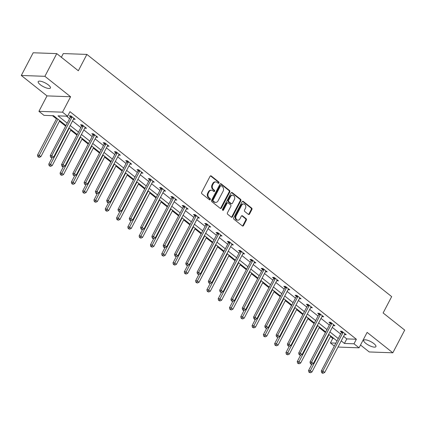 <?xml version="1.0" encoding="UTF-8"?>
<svg xmlns="http://www.w3.org/2000/svg" width="426" height="426" viewBox="0 0 426 426"><rect width="100%" height="100%" fill="white"/><g stroke="black" fill="none" stroke-linecap="round" stroke-linejoin="round"><path stroke-width="0.64" d="M218.969 182.994A0.74 0.596 92.1 0 0 218.799 181.971L211.248 175.975A1.054 0.852 92.1 0 0 210.071 176.3L201.684 192.344A1.054 0.852 92.1 0 0 201.929 193.798L209.48 199.799A0.74 0.596 92.1 0 0 210.135 198.553L209.155 197.776A3.376 2.716 92.1 0 1 208.373 193.116L209.07 191.78A3.376 2.716 92.1 0 1 211.466 190.209A3.376 2.716 92.1 0 1 212.835 190.736L213.815 191.508A0.74 0.596 92.1 0 0 214.464 190.262L213.49 189.485A3.376 2.716 92.1 0 1 212.707 184.825L213.405 183.489A3.376 2.716 92.1 0 1 215.801 181.923A3.376 2.716 92.1 0 1 217.169 182.445L218.149 183.223A0.74 0.596 92.1 0 0 218.969 182.994M218.133 183.207A0.74 0.596 92.1 0 0 218.16 181.95L210.614 175.949A1.054 0.852 92.1 0 0 210.497 175.874M209.464 199.789A0.74 0.596 92.1 0 0 209.496 198.527L208.516 197.755L209.155 197.776M213.799 191.498A0.74 0.596 92.1 0 0 213.831 190.241L212.851 189.464L213.49 189.485M373.895 343.612A6.88 2.087 -152.4 0 0 367.723 340.31A6.88 2.087 -152.4 0 0 363.713 340.273A6.88 2.087 -152.4 0 0 365.732 343.319A6.88 2.087 -152.4 0 0 371.909 346.62A6.88 2.087 -152.4 0 0 375.913 346.652A6.88 2.087 -152.4 0 0 373.895 343.612M48.399 84.96A6.88 2.087 -152.4 0 0 42.227 81.659A6.88 2.087 -152.4 0 0 38.218 81.622A6.88 2.087 -152.4 0 0 40.236 84.667A6.88 2.087 -152.4 0 0 46.413 87.969A6.88 2.087 -152.4 0 0 50.417 88.001A6.88 2.087 -152.4 0 0 48.399 84.96M248.363 214.358A1.054 0.852 92.1 0 0 249.54 214.033L251.894 209.533A1.054 0.852 92.1 0 0 251.649 208.074L243.262 201.413A1.054 0.852 92.1 0 0 242.085 201.738L233.698 217.782A1.054 0.852 92.1 0 0 233.943 219.241L242.33 225.902A1.054 0.852 92.1 0 0 243.507 225.578L246.345 220.141A1.054 0.852 92.1 0 0 246.106 218.682L242.516 215.833A1.054 0.852 92.1 0 0 241.34 216.158L239.929 218.852A2.822 2.274 92.1 0 1 237.926 220.162A2.822 2.274 92.1 0 1 236.004 218.666A2.822 2.274 92.1 0 1 236.126 215.833L241.648 205.268A2.822 2.274 92.1 0 1 243.651 203.958A2.822 2.274 92.1 0 1 245.573 205.454A2.822 2.274 92.1 0 1 245.451 208.293L244.529 210.05A1.054 0.852 92.1 0 0 244.774 211.509L248.363 214.358M343.59 336.354L346.801 338.91L356.365 339.25L353.99 343.793L359.059 347.818L337.994 347.062M56.759 53.617L44.895 76.318L21.3 75.471L33.169 52.771L56.759 53.617L78.336 70.759L86.883 54.416L391.67 296.613L383.123 312.956L404.7 330.102L392.831 352.803L367.132 332.381L359.059 347.818M21.3 75.471L46.998 95.893L70.594 96.739L44.895 76.318M70.594 96.739L62.521 112.176L67.59 116.207L58.027 115.861L67.207 123.157M356.365 339.25L69.965 111.665L67.59 116.207M229.795 191.972A1.054 0.852 92.1 0 0 229.55 190.513L221.163 183.851A1.054 0.852 92.1 0 0 219.986 184.176L211.6 200.22A1.054 0.852 92.1 0 0 211.844 201.679L220.226 208.341A1.054 0.852 92.1 0 0 221.403 208.016L229.795 191.972L229.156 191.945A1.054 0.852 92.1 0 0 228.911 190.491L220.524 183.83A1.054 0.852 92.1 0 0 220.412 183.755M232.213 192.632L240.599 199.293A1.054 0.852 92.1 0 1 240.844 200.752L232.458 216.797A1.054 0.852 92.1 0 1 231.281 217.122L227.692 214.267A1.054 0.852 92.1 0 1 227.447 212.814L230.849 206.306A1.054 0.852 92.1 0 0 230.604 204.853L228.224 202.957A1.054 0.852 92.1 0 0 227.047 203.287L223.506 210.061A0.74 0.596 92.1 0 1 222.51 209.267L231.036 192.957A1.054 0.852 92.1 0 1 232.213 192.632L231.574 192.611L239.96 199.272L240.599 199.293M360.518 345.028L369.241 351.956L392.831 352.803M86.883 54.416L63.288 53.569L61.355 57.265M66.499 116.165L69.576 118.614M72.537 120.968L80.871 127.592M83.831 129.941L92.165 136.565M95.126 138.913L103.459 145.538M106.42 147.891L114.754 154.516M117.709 156.864L126.048 163.488M129.003 165.836L137.342 172.461M140.298 174.814L148.637 181.439M151.592 183.787L159.931 190.411M162.886 192.76L171.225 199.384M174.181 201.738L182.52 208.362M185.475 210.71L193.814 217.335M196.769 219.683L205.103 226.312M208.064 228.661L216.397 235.285M219.358 237.633L227.692 244.258M230.652 246.611L238.986 253.236M241.947 255.584L250.28 262.208M253.236 264.557L261.575 271.181M264.53 273.535L272.869 280.159M275.824 282.507L284.163 289.132M287.119 291.48L295.458 298.104M298.413 300.458L306.752 307.082M309.707 309.43L318.046 316.055M321.002 318.403L329.341 325.033M332.296 327.381L340.63 334.005M73.474 119.174L75.189 119.323L70.844 115.872L69.252 115.813L70.423 116.745M84.769 128.146L86.483 128.295L82.138 124.845L80.546 124.791L81.717 125.718M96.063 137.119L97.778 137.273L93.432 133.823L91.835 133.764L93.012 134.696M107.357 146.097L109.072 146.246L104.727 142.795L103.129 142.737L104.301 143.668M118.652 155.069L120.361 155.224L116.021 151.768L114.424 151.715L115.595 152.641M129.946 164.042L131.655 164.196L127.315 160.746L125.718 160.687L126.889 161.619M141.235 173.02L142.95 173.169L138.61 169.718L137.012 169.66L138.184 170.592M152.529 181.993L154.244 182.147L149.899 178.691L148.307 178.638L149.478 179.57M163.824 190.965L165.538 191.12L161.193 187.669L159.601 187.61L160.772 188.542M175.118 199.943L176.833 200.092L172.487 196.642L170.895 196.583L172.067 197.515M186.412 208.916L188.127 209.07L183.782 205.62L182.19 205.561L183.361 206.493M197.707 217.894L199.421 218.043L195.076 214.592L193.484 214.534L194.655 215.465M209.001 226.866L210.716 227.015L206.37 223.565L204.778 223.506L205.95 224.438M220.295 235.839L222.01 235.993L217.665 232.543L216.073 232.484L217.244 233.416M231.59 244.817L233.304 244.966L228.959 241.515L227.367 241.457L228.538 242.389M242.884 253.79L244.599 253.944L240.253 250.488L238.656 250.435L239.833 251.361M254.178 262.762L255.888 262.917L251.548 259.466L249.95 259.407L251.122 260.339M265.473 271.74L267.182 271.889L262.842 268.439L261.245 268.38L262.416 269.312M276.762 280.713L278.476 280.867L274.136 277.411L272.539 277.358L273.71 278.29M288.056 289.685L289.771 289.84L285.425 286.389L283.833 286.331L285.005 287.262M299.35 298.663L301.065 298.812L296.72 295.362L295.127 295.303L296.299 296.235M310.645 307.636L312.359 307.79L308.014 304.334L306.422 304.281L307.593 305.213M321.939 316.609L323.653 316.763L319.308 313.312L317.716 313.254L318.888 314.186M333.233 325.586L334.948 325.736L330.603 322.285L329.01 322.226L330.182 323.158M344.527 334.559L346.242 334.714L341.897 331.263L340.305 331.204L341.476 332.136M52.467 115.664L56.466 118.843M59.427 121.192L65.647 126.133M70.721 130.164L76.941 135.111M82.016 139.142L88.235 144.084M93.31 148.115L99.53 153.056M104.599 157.088L110.824 162.034M115.893 166.065L122.118 171.007M127.188 175.038L133.413 179.985M138.482 184.011L144.707 188.958M149.776 192.989L156.001 197.93M161.071 201.961L167.29 206.908M172.365 210.939L178.585 215.881M183.659 219.912L189.879 224.853M194.954 228.884L201.173 233.831M206.248 237.862L212.468 242.804M217.542 246.835L223.762 251.777M228.837 255.808L235.056 260.755M240.126 264.786L246.35 269.727M251.42 273.758L257.645 278.7M262.714 282.731L268.939 287.678M274.009 291.709L280.233 296.65M285.303 300.681L291.528 305.628M296.597 309.654L302.817 314.601M307.892 318.632L314.111 323.574M319.186 327.605L325.405 332.552M330.48 336.583L332.775 338.404L333.867 338.441M334.325 346.066L330.4 342.946L335.858 343.138M332.775 338.404L330.4 342.946M65.955 125.548L53.564 115.702L44 115.361L38.931 111.33L62.521 112.176M46.998 95.893L38.931 111.33M341.215 340.896L344.426 343.447L353.99 343.793M70.162 125.505L78.501 132.129M81.457 134.483L89.79 141.107M92.751 143.455L101.084 150.08M104.045 152.428L112.379 159.052M115.339 161.406L123.673 168.03M126.634 170.379L134.967 177.003M137.928 179.351L146.262 185.976M149.217 188.329L157.556 194.954M160.511 197.302L168.85 203.926M171.806 206.275L180.145 212.899M183.1 215.252L191.439 221.877M194.394 224.225L202.733 230.849M205.689 233.203L214.028 239.827M216.983 242.176L225.322 248.8M228.277 251.148L236.611 257.773M239.572 260.126L247.905 266.751M250.866 269.099L259.2 275.723M262.16 278.072L270.494 284.696M273.455 287.049L281.788 293.674M284.744 296.022L293.083 302.646M296.038 304.995L304.377 311.619M307.332 313.973L315.671 320.597M318.627 322.945L326.966 329.57M329.921 331.918L338.26 338.548M337.009 340.938L328.67 334.314M325.714 331.96L317.375 325.336M314.42 322.988L306.081 316.364M303.126 314.015L294.792 307.391M291.831 305.037L283.498 298.413M280.537 296.065L272.203 289.44M269.243 287.092L260.909 280.468M257.948 278.114L249.615 271.49M246.654 269.141L238.32 262.517M235.365 260.169L227.026 253.545M224.071 251.191L215.732 244.567M212.776 242.218L204.437 235.594M201.482 233.246L193.143 226.616M190.188 224.268L181.849 217.643M178.893 215.295L170.554 208.671M167.599 206.317L159.26 199.693M156.305 197.345L147.971 190.72M145.01 188.372L136.677 181.748M133.716 179.394L125.382 172.77M122.422 170.421L114.088 163.797M111.127 161.449L102.794 154.824M99.838 152.471L91.499 145.846M88.544 143.498L80.205 136.874M77.25 134.525L68.911 127.901M346.801 338.91L344.426 343.447M73.591 119.264L74.039 118.412M84.886 128.242L85.333 127.385M96.18 137.215L96.627 136.363M107.474 146.187L107.922 145.335M118.769 155.165L119.216 154.308M130.063 164.138L130.51 163.286M141.357 173.116L141.805 172.258M152.652 182.088L153.099 181.231M163.946 191.061L164.393 190.209M175.24 200.039L175.688 199.182M186.535 209.012L186.977 208.16M197.829 217.984L198.271 217.132M209.118 226.962L209.565 226.105M220.412 235.935L220.86 235.083M231.707 244.907L232.016 244.135A1.076 0.868 92.1 0 0 231.787 244.433L211.754 282.752L209.943 281.314L229.976 242.996A1.076 0.868 92.1 0 0 230.104 242.612L230.131 242.447M243.001 253.885L243.448 253.028M254.295 262.858L254.743 262.006M265.59 271.836L266.037 270.979M276.884 280.809L277.331 279.951M288.178 289.781L288.626 288.929M299.473 298.759L299.92 297.902M310.767 307.732L311.214 306.874M322.061 316.704L322.509 315.852M333.356 325.682L333.798 324.825M344.645 334.655L345.092 333.803M215.801 181.923L215.162 181.897A3.376 2.716 92.1 0 0 212.766 183.468L213.405 183.489M212.851 189.464A3.376 2.716 92.1 0 1 212.068 184.804L212.766 183.468M211.466 190.209L210.827 190.188A3.376 2.716 92.1 0 0 208.436 191.759L209.07 191.78M208.516 197.755A3.376 2.716 92.1 0 1 207.734 193.095L208.436 191.759M220.338 208.415A1.054 0.852 92.1 0 0 220.769 207.989L229.156 191.945M221.291 185.72A0.74 0.596 92.1 0 0 220.466 185.949L213.106 200.034A0.74 0.596 92.1 0 0 213.277 201.051L214.31 201.871A3.376 2.716 92.1 0 0 215.678 202.393A3.376 2.716 92.1 0 0 218.075 200.822L223.107 191.199A3.376 2.716 92.1 0 0 222.324 186.54L221.291 185.72M220.993 185.603L220.354 185.582A0.74 0.596 92.1 0 0 219.832 185.928L220.466 185.949M215.678 202.393L215.039 202.371A3.376 2.716 92.1 0 1 213.671 201.844L212.638 201.029A0.74 0.596 92.1 0 1 212.468 200.007L219.832 185.928M231.393 217.196A1.054 0.852 92.1 0 0 231.819 216.77L240.205 200.726A1.054 0.852 92.1 0 0 239.96 199.272M227.793 202.797L227.154 202.771A1.054 0.852 92.1 0 0 226.408 203.261L222.867 210.039L223.506 210.061M234.375 199.554A2.822 2.274 92.1 0 0 234.497 196.721A2.822 2.274 92.1 0 0 232.575 195.225A2.822 2.274 92.1 0 0 230.572 196.535L228.629 200.257A1.054 0.852 92.1 0 0 228.874 201.711L231.254 203.601A1.054 0.852 92.1 0 0 232.431 203.277L234.375 199.554M232.575 195.225L231.941 195.199A2.822 2.274 92.1 0 0 229.939 196.508L230.572 196.535M231.68 203.766L231.046 203.745A1.054 0.852 92.1 0 1 230.615 203.58L228.235 201.69A1.054 0.852 92.1 0 1 227.99 200.231L229.939 196.508M243.651 203.958L243.012 203.937A2.822 2.274 92.1 0 0 241.01 205.247L241.648 205.268M237.926 220.162L237.287 220.141A2.822 2.274 92.1 0 1 235.365 218.644A2.822 2.274 92.1 0 1 235.487 215.812L241.01 205.247M242.442 225.977A1.054 0.852 92.1 0 0 242.868 225.551L245.711 220.114A1.054 0.852 92.1 0 0 245.467 218.66L241.877 215.806A1.054 0.852 92.1 0 0 241.766 215.732M248.475 214.432A1.054 0.852 92.1 0 0 248.901 214.012L251.255 209.507A1.054 0.852 92.1 0 0 251.01 208.053L242.623 201.391A1.054 0.852 92.1 0 0 242.511 201.317M56.775 118.252L37.483 155.155L39.075 155.213L40.885 156.651L59.731 120.606M57.92 119.168L38.526 156.811L37.887 156.784L39.251 157.386L38.526 156.811M40.885 156.651L39.251 157.386M37.887 156.784L37.483 155.155M71.866 117.352L70.269 117.294L50.236 155.612L51.828 155.671L71.866 117.352A1.076 0.868 92.1 0 0 71.989 116.969L72.015 116.804M51.28 157.269L50.641 157.242L52.004 157.844L51.28 157.269L51.828 155.671L53.639 157.109L73.671 118.79A1.076 0.868 92.1 0 1 73.906 118.492L74.017 118.391M70.269 117.294A1.076 0.868 92.1 0 0 70.396 116.91L70.562 115.861M50.236 155.612L50.641 157.242M52.004 157.844L53.639 157.109M52.084 157.806L48.777 164.132L50.369 164.186L52.18 165.629L71.025 129.579M69.214 128.141L49.821 165.783L49.182 165.762L50.545 166.358L49.821 165.783M52.18 165.629L50.545 166.358M49.182 165.762L48.777 164.132M63.378 166.779L60.071 173.105L61.663 173.164L63.474 174.601L82.319 138.551M80.509 137.113L61.115 174.756L60.476 174.735L61.839 175.331L61.115 174.756M63.474 174.601L61.839 175.331M60.476 174.735L60.071 173.105M83.155 126.325L81.563 126.266L61.53 164.59L63.123 164.644L83.155 126.325A1.076 0.868 92.1 0 0 83.283 125.947L83.31 125.776M62.574 166.241L61.935 166.22L62.659 166.795L63.298 166.816L62.574 166.241L63.123 164.644L64.933 166.087L84.966 127.763A1.076 0.868 92.1 0 1 85.195 127.465L85.312 127.369M81.563 126.266A1.076 0.868 92.1 0 0 81.691 125.888L81.856 124.834M61.53 164.59L61.935 166.22M63.298 166.816L64.933 166.087M94.45 135.298L92.857 135.244L72.825 173.563L74.417 173.622L94.45 135.298A1.076 0.868 92.1 0 0 94.577 134.92L94.604 134.754M73.863 175.214L73.229 175.192L74.587 175.789L73.863 175.214L74.417 173.622L76.227 175.059L96.26 136.735A1.076 0.868 92.1 0 1 96.489 136.442L96.606 136.341M92.857 135.244A1.076 0.868 92.1 0 0 92.985 134.861L93.15 133.812M72.825 173.563L73.229 175.192M74.587 175.789L76.227 175.059M74.672 175.752L71.366 182.078L72.958 182.136L74.768 183.574L93.614 147.529M91.803 146.091L72.409 183.734L71.77 183.707L73.128 184.309L72.409 183.734M74.768 183.574L73.128 184.309M71.77 183.707L71.366 182.078M85.967 184.73L82.66 191.056L84.252 191.114L86.063 192.552L104.908 156.502M103.097 155.064L83.698 192.706L83.065 192.685L84.423 193.282L83.698 192.706M86.063 192.552L84.423 193.282M83.065 192.685L82.66 191.056M97.261 193.702L93.954 200.028L95.546 200.087L97.357 201.525L116.202 165.48M114.392 164.037L94.993 201.679L94.359 201.658L95.717 202.254L94.993 201.679M97.357 201.525L95.717 202.254M94.359 201.658L93.954 200.028M105.744 144.276L104.152 144.217L84.119 182.536L85.711 182.594L105.744 144.276A1.076 0.868 92.1 0 0 105.872 143.892L105.898 143.727M85.157 184.192L84.524 184.165L85.882 184.767L85.157 184.192L85.711 182.594L87.522 184.032L107.554 145.713A1.076 0.868 92.1 0 1 107.783 145.415L107.895 145.314M104.152 144.217A1.076 0.868 92.1 0 0 104.274 143.839L104.445 142.785M84.119 182.536L84.524 184.165M85.882 184.767L87.522 184.032M117.038 153.248L115.446 153.19L95.413 191.514L97.006 191.567L117.038 153.248A1.076 0.868 92.1 0 0 117.166 152.87L117.193 152.7M96.452 193.164L95.818 193.143L96.542 193.718L97.176 193.739L96.452 193.164L97.006 191.567L98.816 193.01L118.849 154.686A1.076 0.868 92.1 0 1 119.078 154.388L119.189 154.292M115.446 153.19A1.076 0.868 92.1 0 0 115.568 152.812L115.739 151.757M95.413 191.514L95.818 193.143M97.176 193.739L98.816 193.01M128.332 162.221L126.74 162.168L106.708 200.486L108.3 200.545L128.332 162.221A1.076 0.868 92.1 0 0 128.46 161.843L128.487 161.678M107.746 202.137L107.112 202.116L107.831 202.691L108.47 202.712L107.746 202.137L108.3 200.545L110.11 201.983L130.143 163.664A1.076 0.868 92.1 0 1 130.372 163.366L130.484 163.264M126.74 162.168A1.076 0.868 92.1 0 0 126.863 161.784L127.033 160.735M106.708 200.486L107.112 202.116M108.47 202.712L110.11 201.983M139.627 171.199L138.035 171.14L118.002 209.459L119.594 209.517L139.627 171.199A1.076 0.868 92.1 0 0 139.755 170.815L139.781 170.65M119.04 211.115L118.401 211.088L119.765 211.69L119.04 211.115L119.594 209.517L121.405 210.955L141.437 172.636A1.076 0.868 92.1 0 1 141.666 172.338L141.778 172.237M138.035 171.14A1.076 0.868 92.1 0 0 138.157 170.762L138.328 169.708M118.002 209.459L118.401 211.088M119.765 211.69L121.405 210.955M150.921 180.171L149.329 180.113L129.291 218.437L130.888 218.495L150.921 180.171A1.076 0.868 92.1 0 0 151.044 179.793L151.076 179.623M130.335 220.088L129.696 220.066L130.42 220.641L131.059 220.663L130.335 220.088L130.888 218.495L132.699 219.933L152.732 181.609A1.076 0.868 92.1 0 1 152.961 181.311L153.072 181.215M149.329 180.113A1.076 0.868 92.1 0 0 149.451 179.735L149.622 178.686M129.291 218.437L129.696 220.066M131.059 220.663L132.699 219.933M162.215 189.149L160.623 189.091L140.585 227.409L142.183 227.468L162.215 189.149A1.076 0.868 92.1 0 0 162.338 188.766L162.365 188.601M141.629 229.06L140.99 229.039L142.353 229.635L141.629 229.06L142.183 227.468L143.993 228.906L164.026 190.587A1.076 0.868 92.1 0 1 164.255 190.289L164.367 190.188M160.623 189.091A1.076 0.868 92.1 0 0 160.746 188.707L160.916 187.658M140.585 227.409L140.99 229.039M142.353 229.635L143.993 228.906M173.51 198.122L171.912 198.063L151.88 236.387L153.477 236.441L173.51 198.122A1.076 0.868 92.1 0 0 173.632 197.739L173.659 197.573M152.923 238.038L152.284 238.012L153.009 238.592L153.648 238.613L152.923 238.038L153.477 236.441L155.288 237.878L175.32 199.56A1.076 0.868 92.1 0 1 175.549 199.261L175.661 199.166M171.912 198.063A1.076 0.868 92.1 0 0 172.04 197.685L172.21 196.631M151.88 236.387L152.284 238.012M153.648 238.613L155.288 237.878M184.804 207.095L183.207 207.041L163.174 245.36L164.771 245.419L184.804 207.095A1.076 0.868 92.1 0 0 184.927 206.716L184.953 206.546M164.218 247.011L163.579 246.989L164.303 247.565L164.942 247.586L164.218 247.011L164.771 245.419L166.577 246.856L186.615 208.532A1.076 0.868 92.1 0 1 186.844 208.234L186.955 208.138M183.207 207.041A1.076 0.868 92.1 0 0 183.334 206.658L183.505 205.609M163.174 245.36L163.579 246.989M164.942 247.586L166.577 246.856M196.098 216.073L194.501 216.014L174.468 254.333L176.066 254.391L196.098 216.073A1.076 0.868 92.1 0 0 196.221 215.689L196.248 215.524M175.512 255.989L174.873 255.962L176.236 256.564L175.512 255.989L176.066 254.391L177.871 255.829L197.909 217.51A1.076 0.868 92.1 0 1 198.138 217.212L198.25 217.111M194.501 216.014A1.076 0.868 92.1 0 0 194.629 215.631L194.799 214.582M174.468 254.333L174.873 255.962M176.236 256.564L177.871 255.829M207.393 225.045L205.795 224.987L185.763 263.311L187.355 263.364L207.393 225.045A1.076 0.868 92.1 0 0 207.515 224.667L207.542 224.497M186.806 264.961L186.167 264.94L187.531 265.536L186.806 264.961L187.355 263.364L189.165 264.802L209.203 226.483A1.076 0.868 92.1 0 1 209.432 226.185L209.544 226.089M205.795 224.987A1.076 0.868 92.1 0 0 205.923 224.608L206.088 223.554M185.763 263.311L186.167 264.94M187.531 265.536L189.165 264.802M218.687 234.018L217.09 233.965L197.057 272.283L198.649 272.342L218.687 234.018A1.076 0.868 92.1 0 0 218.81 233.64L218.836 233.469M198.101 273.934L197.462 273.913L198.825 274.509L198.101 273.934L198.649 272.342L200.46 273.78L220.492 235.456A1.076 0.868 92.1 0 1 220.727 235.163L220.838 235.061M217.09 233.965A1.076 0.868 92.1 0 0 217.217 233.581L217.382 232.532M197.057 272.283L197.462 273.913M198.825 274.509L200.46 273.78M209.395 282.912L208.756 282.885L210.114 283.487L209.395 282.912L209.943 281.314L208.351 281.256L228.384 242.937A1.076 0.868 92.1 0 0 228.512 242.554L228.677 241.505M208.351 281.256L208.756 282.885M210.114 283.487L211.754 282.752M241.27 251.968L239.678 251.91L219.646 290.234L221.238 290.287L241.27 251.968A1.076 0.868 92.1 0 0 241.398 251.59L241.425 251.42M220.684 291.885L220.05 291.863L221.408 292.46L220.684 291.885L221.238 290.287L223.048 291.73L243.081 253.406A1.076 0.868 92.1 0 1 243.31 253.108L243.422 253.012M239.678 251.91A1.076 0.868 92.1 0 0 239.801 251.532L239.971 250.477M219.646 290.234L220.05 291.863M221.408 292.46L223.048 291.73M252.565 260.941L250.973 260.888L230.94 299.206L232.532 299.265L252.565 260.941A1.076 0.868 92.1 0 0 252.693 260.563L252.719 260.398M231.978 300.857L231.345 300.836L232.702 301.432L231.978 300.857L232.532 299.265L234.343 300.703L254.375 262.384A1.076 0.868 92.1 0 1 254.604 262.086L254.716 261.985M250.973 260.888A1.076 0.868 92.1 0 0 251.095 260.504L251.265 259.455M230.94 299.206L231.345 300.836M232.702 301.432L234.343 300.703M263.859 269.919L262.267 269.86L242.234 308.179L243.826 308.238L263.859 269.919A1.076 0.868 92.1 0 0 263.987 269.536L264.013 269.37M243.273 309.835L242.639 309.808L243.363 310.384L243.997 310.41L243.273 309.835L243.826 308.238L245.637 309.675L265.67 271.357A1.076 0.868 92.1 0 1 265.899 271.058L266.01 270.957M262.267 269.86A1.076 0.868 92.1 0 0 262.389 269.482L262.56 268.428M242.234 308.179L242.639 309.808M243.997 310.41L245.637 309.675M275.153 278.892L273.561 278.833L253.529 317.157L255.121 317.216L275.153 278.892A1.076 0.868 92.1 0 0 275.281 278.513L275.308 278.343M254.567 318.808L253.928 318.786L254.652 319.362L255.291 319.383L254.567 318.808L255.121 317.216L256.931 318.653L276.964 280.329A1.076 0.868 92.1 0 1 277.193 280.031L277.305 279.935M273.561 278.833A1.076 0.868 92.1 0 0 273.684 278.455L273.854 277.406M253.529 317.157L253.928 318.786M255.291 319.383L256.931 318.653M286.448 287.864L284.856 287.811L264.823 326.13L266.415 326.188L286.448 287.864A1.076 0.868 92.1 0 0 286.576 287.486L286.602 287.321M265.861 327.78L265.222 327.759L266.585 328.355L265.861 327.78L266.415 326.188L268.226 327.626L288.258 289.307A1.076 0.868 92.1 0 1 288.487 289.009L288.599 288.908M284.856 287.811A1.076 0.868 92.1 0 0 284.978 287.428L285.148 286.378M264.823 326.13L265.222 327.759M266.585 328.355L268.226 327.626M297.742 296.842L296.15 296.784L276.112 335.108L277.709 335.161L297.742 296.842A1.076 0.868 92.1 0 0 297.865 296.459L297.891 296.294M277.156 336.758L276.517 336.732L277.88 337.333L277.156 336.758L277.709 335.161L279.52 336.599L299.553 298.28A1.076 0.868 92.1 0 1 299.782 297.982L299.893 297.88M296.15 296.784A1.076 0.868 92.1 0 0 296.272 296.405L296.443 295.351M276.112 335.108L276.517 336.732M277.88 337.333L279.52 336.599M108.555 202.675L105.249 209.001L106.841 209.06L108.651 210.497L127.496 174.452M125.686 173.015L106.287 210.657L105.653 210.63L107.011 211.232L106.287 210.657M108.651 210.497L107.011 211.232M105.653 210.63L105.249 209.001M119.85 211.653L116.543 217.979L118.135 218.037L119.946 219.475L138.791 183.425M136.98 181.987L117.581 219.63L116.942 219.608L118.306 220.205L117.581 219.63M119.946 219.475L118.306 220.205M116.942 219.608L116.543 217.979M131.144 220.625L127.832 226.951L129.429 227.01L131.24 228.448L150.085 192.403M148.275 190.965L128.876 228.602L128.237 228.581L129.6 229.177L128.876 228.602M131.24 228.448L129.6 229.177M128.237 228.581L127.832 226.951M142.438 229.603L139.126 235.929L140.724 235.983L142.534 237.42L161.379 201.376M159.569 199.938L140.17 237.58L139.531 237.554L140.894 238.155L140.17 237.58M142.534 237.42L140.894 238.155M139.531 237.554L139.126 235.929M153.727 238.576L150.421 244.902L152.018 244.961L153.829 246.398L172.674 210.348M170.863 208.91L151.464 246.553L150.825 246.532L152.189 247.128L151.464 246.553M153.829 246.398L152.189 247.128M150.825 246.532L150.421 244.902M165.022 247.549L161.715 253.875L163.312 253.933L165.123 255.371L183.963 219.326M182.158 217.888L162.759 255.531L162.12 255.504L163.483 256.106L162.759 255.531M165.123 255.371L163.483 256.106M162.12 255.504L161.715 253.875M176.316 256.527L173.009 262.853L174.607 262.906L176.412 264.344L195.257 228.299M193.447 226.861L174.053 264.503L173.414 264.482L174.777 265.079L174.053 264.503M176.412 264.344L174.777 265.079M173.414 264.482L173.009 262.853M187.61 265.499L184.304 271.825L185.896 271.884L187.706 273.322L206.551 237.271M204.741 235.834L185.347 273.476L184.708 273.455L186.071 274.051L185.347 273.476M187.706 273.322L186.071 274.051M184.708 273.455L184.304 271.825M198.905 274.472L195.598 280.798L197.19 280.856L199.001 282.294L217.846 246.249M216.035 244.812L196.642 282.454L196.003 282.427L197.366 283.029L196.642 282.454M199.001 282.294L197.366 283.029M196.003 282.427L195.598 280.798M210.199 283.45L206.892 289.776L208.484 289.829L210.295 291.272L229.14 255.222M227.33 253.784L207.936 291.427L207.297 291.405L208.66 292.002L207.936 291.427M210.295 291.272L208.66 292.002M207.297 291.405L206.892 289.776M221.493 292.422L218.187 298.748L219.779 298.807L221.589 300.245L240.434 264.2M238.624 262.757L219.225 300.399L218.591 300.378L219.949 300.974L219.225 300.399M221.589 300.245L219.949 300.974M218.591 300.378L218.187 298.748M232.788 301.395L229.481 307.721L231.073 307.78L232.884 309.217L251.729 273.173M249.918 271.735L230.519 309.377L229.886 309.351L231.243 309.952L230.519 309.377M232.884 309.217L231.243 309.952M229.886 309.351L229.481 307.721M244.082 310.373L240.775 316.699L242.367 316.758L244.178 318.195L263.023 282.145M261.213 280.707L241.814 318.35L241.18 318.328L242.538 318.925L241.814 318.35M244.178 318.195L242.538 318.925M241.18 318.328L240.775 316.699M255.376 319.346L252.07 325.672L253.662 325.73L255.472 327.168L274.317 291.123M272.507 289.68L253.108 327.322L252.469 327.301L253.832 327.898L253.108 327.322M255.472 327.168L253.832 327.898M252.469 327.301L252.07 325.672M266.671 328.318L263.364 334.65L264.956 334.703L266.767 336.141L285.612 300.096M283.801 298.658L264.402 336.3L263.763 336.274L265.126 336.875L264.402 336.3M266.767 336.141L265.126 336.875M263.763 336.274L263.364 334.65M277.965 337.296L274.653 343.622L276.25 343.681L278.061 345.119L296.906 309.068M295.096 307.631L275.697 345.273L275.058 345.252L276.421 345.848L275.697 345.273M278.061 345.119L276.421 345.848M275.058 345.252L274.653 343.622M309.036 305.815L307.444 305.756L287.406 344.08L289.004 344.139L309.036 305.815A1.076 0.868 92.1 0 0 309.159 305.437L309.185 305.266M288.45 345.731L287.811 345.71L289.174 346.306L288.45 345.731L289.004 344.139L290.814 345.577L310.847 307.252A1.076 0.868 92.1 0 1 311.076 306.954L311.188 306.858M307.444 305.756A1.076 0.868 92.1 0 0 307.567 305.378L307.737 304.329M287.406 344.08L287.811 345.71M289.174 346.306L290.814 345.577M289.254 346.269L285.947 352.595L287.545 352.653L289.355 354.091L308.2 318.046M306.39 316.609L286.991 354.246L286.352 354.224L287.715 354.826L286.991 354.246M289.355 354.091L287.715 354.826M286.352 354.224L285.947 352.595M320.331 314.793L318.733 314.734L298.701 353.053L300.298 353.111L320.331 314.793A1.076 0.868 92.1 0 0 320.453 314.409L320.48 314.244M299.744 354.704L299.105 354.682L300.468 355.279L299.744 354.704L300.298 353.111L302.109 354.549L322.141 316.23A1.076 0.868 92.1 0 1 322.37 315.932L322.482 315.831M318.733 314.734A1.076 0.868 92.1 0 0 318.861 314.351L319.031 313.302M298.701 353.053L299.105 354.682M300.468 355.279L302.109 354.549M300.548 355.247L297.242 361.573L298.839 361.626L300.649 363.064L319.495 327.019M317.684 325.581L298.285 363.224L297.646 363.202L299.009 363.799L298.285 363.224M300.649 363.064L299.009 363.799M297.646 363.202L297.242 361.573M331.625 323.765L330.028 323.707L309.995 362.031L311.592 362.084L331.625 323.765A1.076 0.868 92.1 0 0 331.748 323.382L331.774 323.217M311.039 363.682L310.4 363.66L311.124 364.235L311.763 364.257L311.039 363.682L311.592 362.084L313.398 363.522L333.436 325.203A1.076 0.868 92.1 0 1 333.664 324.905L333.776 324.809M330.028 323.707A1.076 0.868 92.1 0 0 330.155 323.329L330.326 322.274M309.995 362.031L310.4 363.66M311.763 364.257L313.398 363.522M311.843 364.219L308.536 370.545L310.133 370.604L311.938 372.042L330.784 335.992M328.978 334.554L309.58 372.196L308.941 372.175L310.304 372.771L309.58 372.196M311.938 372.042L310.304 372.771M308.941 372.175L308.536 370.545M342.919 332.738L341.322 332.685L321.289 371.003L322.881 371.062L342.919 332.738A1.076 0.868 92.1 0 0 343.042 332.36L343.068 332.189M322.333 372.654L321.694 372.633L322.418 373.208L323.057 373.229L322.333 372.654L322.881 371.062L324.692 372.5L344.73 334.176A1.076 0.868 92.1 0 1 344.959 333.883L345.071 333.782M341.322 332.685A1.076 0.868 92.1 0 0 341.45 332.301L341.62 331.252M321.289 371.003L321.694 372.633M323.057 373.229L324.692 372.5M218.16 181.95L218.799 181.971M209.496 198.527L210.135 198.553M213.831 190.241L214.464 190.262M212.068 184.804L212.707 184.825M207.734 193.095L208.373 193.116M210.614 175.949L211.248 175.975M220.769 207.989L221.403 208.016M220.524 183.83L221.163 183.851M228.911 190.491L229.55 190.513M212.468 200.007L213.106 200.034M212.638 201.029L213.277 201.051M213.671 201.844L214.31 201.871M240.205 200.726L240.844 200.752M231.819 216.77L232.458 216.797M226.408 203.261L227.047 203.287M227.99 200.231L228.629 200.257M228.235 201.69L228.874 201.711M230.615 203.58L231.254 203.601M235.487 215.812L236.126 215.833M241.877 215.806L242.516 215.833M245.467 218.66L246.106 218.682M245.711 220.114L246.345 220.141M242.868 225.551L243.507 225.578M242.623 201.391L243.262 201.413M251.01 208.053L251.649 208.074M251.255 209.507L251.894 209.533M248.901 214.012L249.54 214.033M71.989 116.969L70.396 116.91M83.283 125.947L81.691 125.888M94.577 134.92L92.985 134.861M105.872 143.892L104.274 143.839M117.166 152.87L115.568 152.812M128.46 161.843L126.863 161.784M139.755 170.815L138.157 170.762M151.044 179.793L149.451 179.735M162.338 188.766L160.746 188.707M173.632 197.739L172.04 197.685M184.927 206.716L183.334 206.658M196.221 215.689L194.629 215.631M207.515 224.667L205.923 224.608M218.81 233.64L217.217 233.581M229.976 242.996L228.384 242.937M230.104 242.612L228.512 242.554M241.398 251.59L239.801 251.532M252.693 260.563L251.095 260.504M263.987 269.536L262.389 269.482M275.281 278.513L273.684 278.455M286.576 287.486L284.978 287.428M297.865 296.459L296.272 296.405M309.159 305.437L307.567 305.378M320.453 314.409L318.861 314.351M331.748 323.382L330.155 323.329M343.042 332.36L341.45 332.301"/></g></svg>
